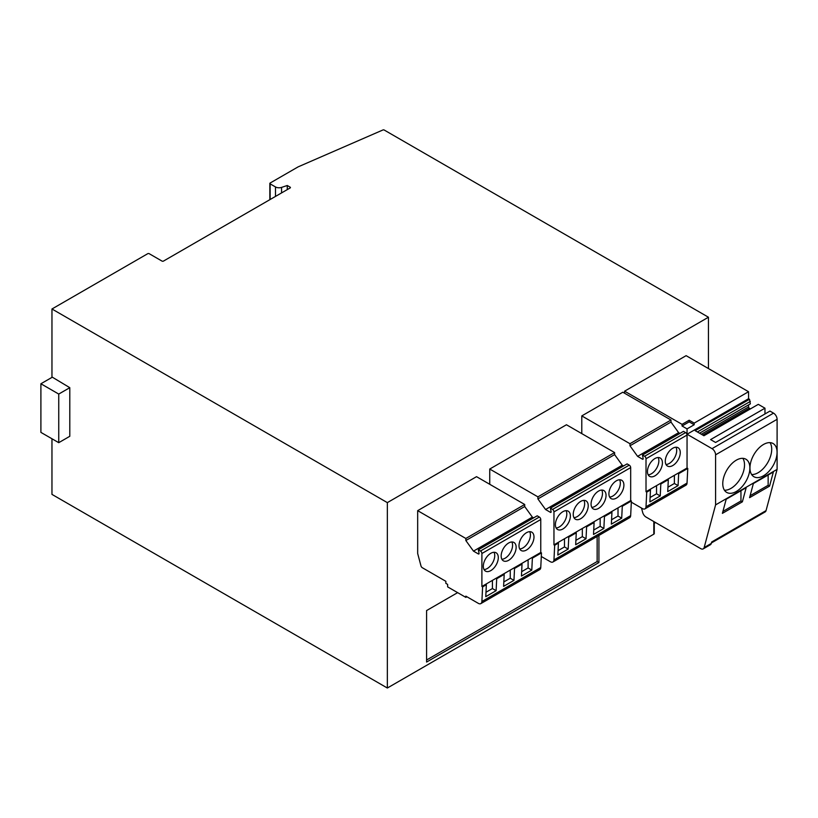 <?xml version="1.0" encoding="UTF-8"?>
<svg xmlns="http://www.w3.org/2000/svg" width="818" height="818" viewBox="0 0 818 818"><rect width="100%" height="100%" fill="white"/><g stroke="black" fill="none" stroke-linecap="round" stroke-linejoin="round"><path stroke-width="1.23" d="M726.19 499.225L722.396 513.356L742.376 501.823L746.169 487.692L726.19 499.225M722.918 511.414L740.955 500.994L740.955 490.698M749.585 497.661L769.564 486.117L773.358 471.996L753.368 483.53L749.585 497.661M641.506 508.05L642.651 512.385A5.041 2.914 -120 0 0 646.005 517.037L700.709 548.622A5.041 2.914 -120 0 0 703.235 548.868L710.372 544.747A5.041 2.914 -120 0 0 711.292 543.438L711.67 542.007L766.047 510.616L777.1 469.379L777.1 419.317A5.041 2.914 -120 0 0 773.531 413.141L769.963 411.076L715.586 442.477L710.597 439.593L764.973 408.192L758.296 404.348L703.93 435.738L695.147 430.667L749.513 399.276L748.552 398.724L748.552 391.72L694.185 423.111L689.185 420.227L682.048 424.348L624.604 391.178L686.118 355.666L748.552 391.72M703.235 548.868A5.041 2.914 -120 0 0 704.155 547.559L715.586 504.89L777.1 469.379M631.332 502.18L642.447 508.602A5.041 2.914 -120 0 0 644.973 508.847L686.005 485.156A5.041 2.914 -120 0 0 687.038 483.07L687.764 468.428L678.664 473.683L678.071 485.616L667.733 491.598L668.316 479.655L660.821 483.98L660.238 495.923L649.891 501.894L650.474 489.951L646.731 492.119L646.015 491.71L646.015 458.745A2.014 1.166 -120 0 0 644.584 456.27L642.447 455.043L643.163 458.53A1.012 0.583 -120 0 1 642.478 459.174L637.6 456.362L629.962 445.769L629.962 443.714L581.792 415.902L581.792 433.612M644.973 508.847A5.041 2.914 -120 0 0 646.005 506.761L646.731 492.119M679.911 433.407L678.633 432.671L670.995 422.078L670.995 420.023L622.825 392.211L581.792 415.902M687.764 468.428L687.048 468.019L687.048 435.053A2.014 1.166 -120 0 0 685.617 432.589L683.48 431.352L642.447 455.043M678.633 432.671L637.6 456.362M670.995 422.078L629.962 445.769M665.279 461.219A10.593 6.115 120 0 0 667.478 466.066A10.593 6.115 120 0 0 678.071 459.951A10.593 6.115 120 0 0 678.071 447.712A10.593 6.115 120 0 0 669.911 450.554A10.593 6.115 120 0 0 665.279 461.219M647.447 471.516A10.593 6.115 120 0 0 649.635 476.373A10.593 6.115 120 0 0 660.228 470.248A10.593 6.115 120 0 0 660.228 458.019A10.593 6.115 120 0 0 652.069 460.851A10.593 6.115 120 0 0 647.447 471.516M687.048 468.019L646.015 491.71M678.664 473.683L677.948 473.274M670.995 420.023L629.962 443.714M623.541 465.953L622.263 465.217L614.615 454.624L614.615 452.569L566.455 424.757L489.737 469.041L489.737 484.287M541.301 556.496L550.391 561.741A5.041 2.914 -120 0 0 552.917 561.997L629.625 517.702A5.041 2.914 -120 0 0 630.668 515.616L631.384 500.974L630.678 500.565L630.678 467.599A2.014 1.166 -120 0 0 629.246 465.135L627.109 463.898L550.391 508.183L551.107 511.679A1.012 0.583 -120 0 1 550.422 512.324L545.555 509.512L537.907 498.919L537.907 496.853L489.737 469.041M552.917 561.997A5.041 2.914 -120 0 0 553.96 559.911L554.676 545.258L553.96 544.849L553.96 511.894A2.014 1.166 -120 0 0 552.539 509.42L550.391 508.183M622.263 465.217L545.555 509.512M614.615 454.624L537.907 498.919M573.234 514.369A10.593 6.115 120 0 0 575.422 519.215A10.593 6.115 120 0 0 586.025 513.101A10.593 6.115 120 0 0 586.025 500.861A10.593 6.115 120 0 0 577.856 503.704A10.593 6.115 120 0 0 573.234 514.369M591.066 504.062A10.593 6.115 120 0 0 593.265 508.919A10.593 6.115 120 0 0 603.858 502.794A10.593 6.115 120 0 0 603.858 490.565A10.593 6.115 120 0 0 595.698 493.397A10.593 6.115 120 0 0 591.066 504.062M608.909 493.765A10.593 6.115 120 0 0 611.107 498.612A10.593 6.115 120 0 0 621.7 492.497A10.593 6.115 120 0 0 621.7 480.258A10.593 6.115 120 0 0 613.531 483.101A10.593 6.115 120 0 0 608.909 493.765M555.391 524.665A10.593 6.115 120 0 0 557.59 529.512A10.593 6.115 120 0 0 568.183 523.397A10.593 6.115 120 0 0 568.183 511.158A10.593 6.115 120 0 0 560.013 514.001A10.593 6.115 120 0 0 555.391 524.665M630.678 500.565L553.96 544.849M631.384 500.974L622.293 506.23L621.7 518.162L611.353 524.144L611.946 512.201L604.451 516.526L603.868 528.469L593.52 534.44L594.103 522.497L586.608 526.823L585.892 526.414M594.103 522.497L593.387 522.088M586.608 526.823L586.025 538.765L575.678 544.737L576.261 532.804L568.766 537.129L568.183 549.062L557.835 555.044L558.428 543.101L554.676 545.258M614.615 452.569L537.907 496.853M533.622 517.866L532.354 517.129L524.706 506.536L524.706 504.481L476.536 476.669L417.671 510.657L417.671 553.5L420.963 565.851A2.014 1.166 -120 0 0 422.303 567.712L445.861 581.312L445.861 583.367L447.64 584.4L447.64 586.874L465.841 597.375L465.841 596.148L478.325 603.357A5.041 2.914 -120 0 0 480.851 603.602A5.041 2.914 -120 0 0 481.884 601.516L482.61 586.874L481.894 586.465L481.894 553.5A2.014 1.166 -120 0 0 480.463 551.025L478.325 549.798L479.041 553.285A1.012 0.583 -120 0 1 478.346 553.929L473.479 551.117L465.841 540.524L465.841 538.469L417.671 510.657M480.851 603.602L539.716 569.614A5.041 2.914 -120 0 0 540.759 567.528L541.475 552.886L540.759 552.477L540.759 519.512A2.014 1.166 -120 0 0 539.338 517.037L537.191 515.81L478.325 549.798M532.354 517.129L473.479 551.117M524.706 506.536L465.841 540.524M501.158 555.974A10.593 6.115 120 0 0 503.356 560.821A10.593 6.115 120 0 0 513.949 554.706A10.593 6.115 120 0 0 513.949 542.467A10.593 6.115 120 0 0 505.78 545.309A10.593 6.115 120 0 0 501.158 555.974M519.001 545.678A10.593 6.115 120 0 0 521.189 550.524A10.593 6.115 120 0 0 531.792 544.41A10.593 6.115 120 0 0 531.792 532.17A10.593 6.115 120 0 0 523.622 535.013A10.593 6.115 120 0 0 519.001 545.678M483.315 566.271A10.593 6.115 120 0 0 485.514 571.128A10.593 6.115 120 0 0 496.107 565.003A10.593 6.115 120 0 0 496.107 552.774A10.593 6.115 120 0 0 487.947 555.606A10.593 6.115 120 0 0 483.315 566.271M540.759 552.477L481.894 586.465M541.475 552.886L532.375 558.142L531.792 570.074L521.444 576.046L522.027 564.113L514.542 568.438L513.827 568.029M522.027 564.113L521.322 563.704M514.542 568.438L513.949 580.371L503.602 586.353L504.195 574.41L496.7 578.735L496.117 590.678L485.769 596.649L486.352 584.706L482.61 586.874M466.904 596.762L465.841 597.375M524.706 504.481L465.841 538.469M52.321 377.18L40.9 383.765L40.9 432.385L58.743 442.681L69.796 436.291L69.796 387.681L51.963 376.965L51.963 308.989L387.343 502.62L708.449 317.231L384.225 130.042A1.012 0.583 0 0 0 382.906 129.98L298.141 166.862L270.134 183.028A1.012 0.583 0 0 0 270.134 183.856L275.482 186.933A5.041 2.914 0 0 0 281.566 187.394L287.261 185.502L290.114 187.148L290.114 187.976A1.012 0.583 0 0 0 290.114 187.148M40.9 383.765L58.743 394.061L58.743 442.681M290.114 187.976L163.457 261.095A1.012 0.583 0 0 1 162.025 261.095L149.183 253.682A1.012 0.583 0 0 0 147.761 253.682L51.963 308.989M655.065 522.262L655.065 522.825A2.014 1.166 0 0 0 655.463 522.497M655.065 522.825L654.267 523.285M51.963 438.765L51.963 494.389L387.343 688.02L653.817 534.164A1.513 0.869 0 0 0 654.267 533.551L654.267 521.802M624.604 393.243L624.604 391.178M457.63 592.641L426.587 610.565L426.587 662.059L598.919 562.569L598.919 535.432M708.449 317.231L708.449 368.56M387.343 502.62L387.343 688.02M287.261 185.502L287.261 189.623M58.743 394.061L69.796 387.681M715.586 504.89L715.586 454.828A5.041 2.914 -120 0 0 712.018 448.653L687.048 434.235L687.048 428.877L682.048 425.994L682.048 424.348M722.764 483.653A19.172 11.074 120 0 0 726.732 492.426A19.172 11.074 120 0 0 745.904 481.362A19.172 11.074 120 0 0 745.904 459.215A19.172 11.074 120 0 0 731.128 464.358A19.172 11.074 120 0 0 722.764 483.653M749.953 467.957A19.172 11.074 120 0 0 753.92 476.73A19.172 11.074 120 0 0 773.092 465.667A19.172 11.074 120 0 0 773.092 443.52A19.172 11.074 120 0 0 758.317 448.663A19.172 11.074 120 0 0 749.953 467.957M687.048 434.235L748.552 398.724M687.048 428.877L694.185 424.757L694.185 423.111M694.185 424.757L689.185 421.873L689.185 420.227M682.048 425.994L689.185 421.873M699.533 433.203L750.341 403.867L749.513 399.276M750.454 408.877L749.268 408.192A1.012 0.583 -120 0 1 748.552 406.965L748.552 404.9M764.973 413.959L764.973 408.192M711.425 542.937L765.127 511.935A5.041 2.914 -120 0 0 766.047 510.616M750.341 401.403L697.396 431.965M426.587 660.003L597.14 561.537L597.14 536.465M597.14 561.537L598.919 562.569M484.041 569.563A10.593 6.115 120 0 0 492.538 562.948A10.593 6.115 120 0 0 494.021 552.273M519.716 548.96A10.593 6.115 120 0 0 528.224 542.344A10.593 6.115 120 0 0 529.696 531.68M501.874 559.256A10.593 6.115 120 0 0 510.381 552.651A10.593 6.115 120 0 0 511.853 541.976M496.7 578.735L495.984 578.326M496.117 590.678L492.416 588.541L492.416 580.381M486.352 584.706L485.636 584.297M485.984 592.263L492.416 588.541M532.375 558.142L531.669 557.723M531.792 570.074L528.101 567.948L528.101 559.788M521.659 571.659L528.101 567.948M513.949 580.371L510.258 578.244L510.258 570.085M504.195 574.41L503.479 574.001M503.816 581.956L510.258 578.244M556.107 527.947A10.593 6.115 120 0 0 564.614 521.332A10.593 6.115 120 0 0 566.087 510.667M609.625 497.047A10.593 6.115 120 0 0 618.132 490.442A10.593 6.115 120 0 0 619.604 479.767M591.792 507.354A10.593 6.115 120 0 0 600.289 500.739A10.593 6.115 120 0 0 601.772 490.064M573.95 517.651A10.593 6.115 120 0 0 582.457 511.035A10.593 6.115 120 0 0 583.929 500.371M568.766 537.129L568.06 536.71M568.183 549.062L564.492 546.935L564.492 538.776M558.428 543.101L557.712 542.692M558.05 550.647L564.492 546.935M622.293 506.23L621.578 505.821M621.7 518.162L618.009 516.035L618.009 507.876M611.946 512.201L611.23 511.792M611.567 519.747L618.009 516.035M604.451 516.526L603.735 516.117M603.868 528.469L600.167 526.332L600.167 518.172M593.735 530.044L600.167 526.332M586.025 538.765L582.324 536.628L582.324 528.479M576.261 532.804L575.545 532.385M575.892 540.35L582.324 536.628M648.163 474.808A10.593 6.115 120 0 0 656.67 468.193A10.593 6.115 120 0 0 658.142 457.518M666.005 464.501A10.593 6.115 120 0 0 674.502 457.896A10.593 6.115 120 0 0 675.975 447.221M660.821 483.98L660.106 483.571M660.238 495.923L656.537 493.786L656.537 485.626M650.474 489.951L649.758 489.542M650.105 497.497L656.537 493.786M678.071 485.616L674.38 483.489L674.38 475.33M668.316 479.655L667.6 479.246M667.948 487.201L674.38 483.489M751.63 474.532A19.172 11.074 120 0 0 767.744 462.569A19.172 11.074 120 0 0 770.035 442.64M724.441 490.227A19.172 11.074 120 0 0 740.556 478.264A19.172 11.074 120 0 0 742.846 458.336M769.564 486.117L768.143 485.299L768.143 475.002M750.106 495.718L768.143 485.299M742.376 501.823L740.955 500.994M704.155 547.559L711.292 543.438M687.038 483.07L646.005 506.761M643.183 458.765L642.478 459.174M685.617 432.589L644.584 456.27M687.048 435.053L646.015 458.745M551.138 511.904L550.422 512.324M629.246 465.135L552.539 509.42M630.678 467.599L553.96 511.894M630.668 515.616L553.96 559.911M479.062 553.52L478.346 553.929M539.338 517.037L480.463 551.025M540.759 519.512L481.894 553.5M540.759 567.528L481.884 601.516M653.817 521.547L653.817 534.164M281.566 187.394L281.566 192.905M275.482 186.933L275.482 196.422M270.134 183.856L270.134 199.51M715.586 454.828L777.1 419.317M712.018 448.653L773.531 413.141M749.268 408.192L702.744 435.053M748.552 406.965L701.323 434.235M269.838 199.674L269.838 183.436"/></g></svg>
